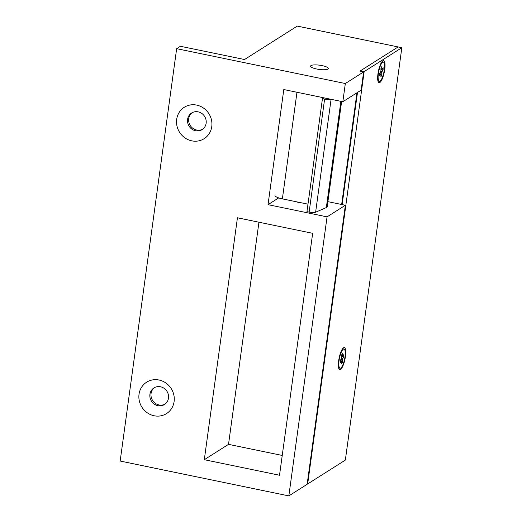 <?xml version="1.0" encoding="UTF-8"?>
<svg xmlns="http://www.w3.org/2000/svg" width="522" height="522" viewBox="0 0 522 522"><rect width="100%" height="100%" fill="white"/><g stroke="black" fill="none" stroke-linecap="round" stroke-linejoin="round"><path stroke-width="0.78" d="M316.756 69.028A8.933 2.134 -172.2 0 1 310.603 66.111A8.933 2.134 -172.2 0 1 322.139 65.622A8.933 2.134 -172.2 0 1 328.299 68.539A8.933 2.134 -172.2 0 1 316.756 69.028A8.933 2.134 7.8 0 0 328.299 68.539A8.933 2.134 7.8 0 0 322.139 65.622A8.933 2.134 7.8 0 0 310.603 66.111A8.933 2.134 7.8 0 0 316.756 69.028M295.602 201.609A8.933 2.134 7.8 0 0 298.493 202.366A8.933 2.134 7.8 0 0 301.749 202.882M176.684 119.349A18.577 17.35 57.6 0 1 196.677 105.105A18.577 17.35 57.6 0 1 211.769 126.605A18.577 17.35 57.6 0 1 191.776 140.849A18.577 17.35 57.6 0 1 176.684 119.349M187.587 119.388A9.827 9.174 57.6 0 1 191.607 113.006A9.827 9.174 57.6 0 1 201.812 113.444A9.827 9.174 57.6 0 1 206.138 123.225A9.827 9.174 57.6 0 1 202.125 129.6A9.827 9.174 57.6 0 1 191.913 129.162A9.827 9.174 57.6 0 1 187.587 119.388M202.673 129.221A9.827 9.174 57.6 0 1 192.755 128.236A9.827 9.174 57.6 0 1 188.716 118.67A9.827 9.174 57.6 0 1 192.181 112.674M139.028 394.267A18.577 17.35 57.6 0 1 159.014 380.023A18.577 17.35 57.6 0 1 174.113 401.516A18.577 17.35 57.6 0 1 154.12 415.76A18.577 17.35 57.6 0 1 139.028 394.267M149.925 394.299A9.827 9.174 57.6 0 1 153.944 387.924A9.827 9.174 57.6 0 1 164.156 388.361A9.827 9.174 57.6 0 1 168.482 398.136A9.827 9.174 57.6 0 1 164.463 404.517A9.827 9.174 57.6 0 1 154.258 404.074A9.827 9.174 57.6 0 1 149.925 394.299M165.017 404.132A9.827 9.174 57.6 0 1 155.099 403.154A9.827 9.174 57.6 0 1 151.06 393.588A9.827 9.174 57.6 0 1 154.525 387.585M363.625 71.932L345.329 83.527L342.83 101.744L361.133 90.143L363.625 71.932L359.912 71.162L398.123 46.947L360.454 70.822L360.389 71.266M345.329 83.527L176.651 48.67L180.423 46.282L244.518 59.528L297.259 26.1L401.836 47.711L364.16 71.592L307.673 483.959L307.197 483.861M356.95 92.792L341.649 204.5L327.901 201.655M288.842 495.9L307.138 484.305L345.362 205.263L327.066 216.865L288.842 495.9L120.164 461.043L176.651 48.67M279.524 475.248L204.298 459.699L237.438 217.778L312.665 233.321L279.524 475.248M327.066 216.865L268.027 204.663L283.798 89.543L342.83 101.744M282.239 455.452L228.519 444.352L204.298 459.699M228.519 444.352L258.945 222.222M278.689 197.903L268.027 204.663M345.362 205.263L341.649 204.5M340.559 369.446A11.256 2.975 101.7 0 0 345.433 356.474A11.256 2.975 101.7 0 0 343.528 347.796A11.256 2.975 101.7 0 0 343.437 347.861A11.256 2.975 101.7 0 0 339.13 358.02A11.256 2.975 101.7 0 0 339.052 369.054A11.256 2.975 101.7 0 0 340.559 369.446M379.866 82.502A11.256 2.975 101.7 0 0 384.74 69.53A11.256 2.975 101.7 0 0 382.835 60.852A11.256 2.975 101.7 0 0 382.743 60.917A11.256 2.975 101.7 0 0 378.437 71.077A11.256 2.975 101.7 0 0 378.359 82.111A11.256 2.975 101.7 0 0 379.866 82.502M357.492 92.453L342.125 204.598M364.16 71.592L360.454 70.822M307.673 483.959L345.349 460.084L401.836 47.711M323.712 97.79L322.452 98.593L324.619 99.036A5.357 1.279 7.8 0 0 330.817 99.258M274.99 195.378A10.714 2.564 7.8 0 0 282.376 198.875L307.987 204.174M322.452 98.593L306.962 211.651L309.128 212.095A5.357 1.279 7.8 0 0 315.621 212.213L326.335 207.573A10.714 2.564 7.8 0 0 327.203 206.745L341.623 101.49M377.941 81.001A9.827 2.597 101.7 0 0 378.013 81.021L379.363 81.301A9.827 2.597 101.7 0 0 381.288 79.696A9.827 2.597 101.7 0 0 384.394 69.139A9.827 2.597 101.7 0 0 383.337 62.059A9.827 2.597 101.7 0 0 381.419 63.664A9.827 2.597 101.7 0 0 378.306 74.215A9.827 2.597 101.7 0 0 379.363 81.301M380.943 69.282L382.052 69.452L383.122 67.684L383.102 69.844L382.039 71.612L380.734 71.41M379.598 73.628L380.649 73.902L379.579 75.67L379.598 73.517L380.668 71.749A2.486 0.659 101.7 0 1 380.929 70.679L380.956 68.023L381.823 66.588L381.797 69.237L380.943 69.126M383.102 69.844L380.936 69.994M380.342 72.284L381.771 72.682L381.752 75.331L380.884 76.773L380.903 74.117A2.486 0.659 101.7 0 1 380.838 74.111A2.486 0.659 101.7 0 1 380.649 73.902M381.752 75.331L380.897 74.79M381.771 72.682A2.486 0.659 101.7 0 0 382.039 71.612M383.337 62.059L381.993 61.779A9.827 2.597 101.7 0 0 381.915 61.766M338.634 367.945A9.827 2.597 101.7 0 0 338.706 367.964L340.057 368.238A9.827 2.597 101.7 0 0 341.982 366.64A9.827 2.597 101.7 0 0 345.088 356.082A9.827 2.597 101.7 0 0 344.031 349.003A9.827 2.597 101.7 0 0 342.112 350.601A9.827 2.597 101.7 0 0 339 361.159A9.827 2.597 101.7 0 0 340.057 368.238M341.636 356.226L342.745 356.396L343.815 354.627L343.796 356.787L342.732 358.555L341.427 358.353M340.292 360.572L341.342 360.846L340.272 362.614L340.292 360.454L341.362 358.686A2.486 0.659 101.7 0 1 341.623 357.616L341.649 354.967L342.517 353.531L342.497 356.18L341.636 356.063M343.796 356.787L341.629 356.931M341.036 359.221L342.465 359.619L342.445 362.275L341.577 363.71L341.597 361.061A2.486 0.659 101.7 0 1 341.532 361.054A2.486 0.659 101.7 0 1 341.342 360.846M342.445 362.275L341.59 361.726M342.465 359.619A2.486 0.659 101.7 0 0 342.732 358.555M344.031 349.003L342.686 348.722A9.827 2.597 101.7 0 0 342.608 348.709M296.979 92.263L282.376 198.875M324.619 99.036L309.128 212.095M331.085 99.317L315.621 212.213M340.886 101.34L326.335 207.573"/></g></svg>
